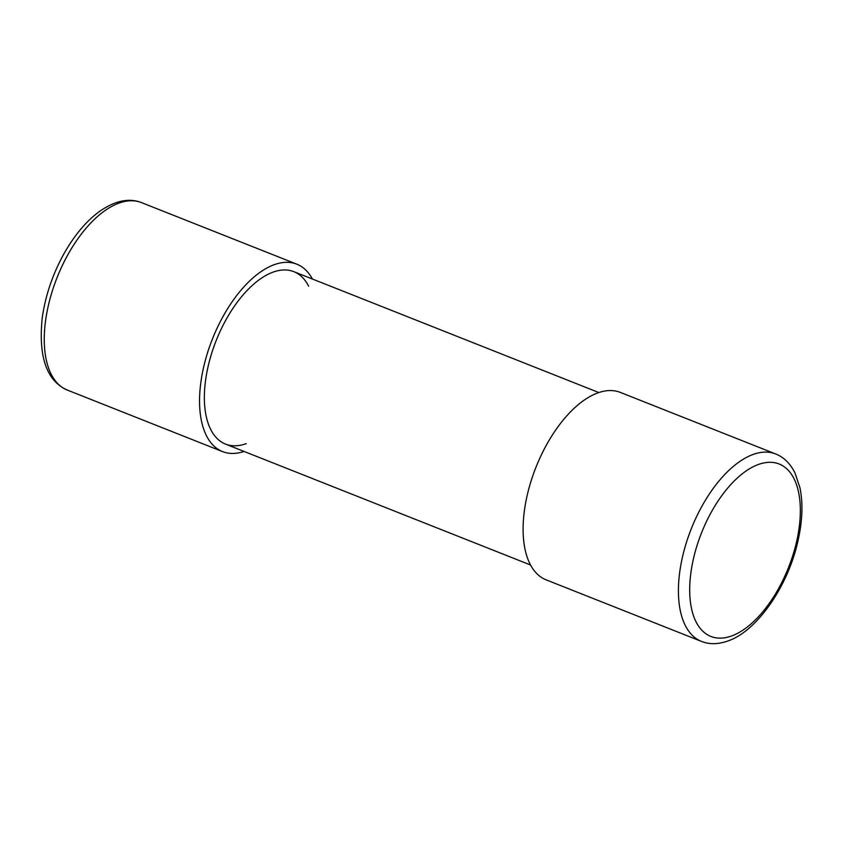 <?xml version="1.0" encoding="UTF-8"?>
<svg xmlns="http://www.w3.org/2000/svg" width="844" height="844" viewBox="0 0 844 844"><rect width="100%" height="100%" fill="white"/><g stroke="black" fill="none" stroke-linecap="round" stroke-linejoin="round"><path stroke-width="1.27" d="M701.396 641.377L546.089 579.828A100.795 50.893 -68.4 0 1 535.919 467.365A100.795 50.893 -68.4 0 1 620.372 392.418L775.678 453.966A100.795 50.893 -68.4 0 0 691.225 528.924A100.795 50.893 -68.4 0 0 701.396 641.377C709.604 644.647 718.75 644.405 728.815 640.638C756.635 630.837 787.041 587.656 797.401 543.357C802.412 522.436 803.266 503.9 799.954 487.769L795.016 473.02C790.269 463.535 783.823 457.184 775.678 453.966M244.064 451.445A100.795 50.893 -68.4 0 1 222.542 451.593A100.795 50.893 -68.4 0 1 212.371 339.13A100.795 50.893 -68.4 0 1 296.824 264.183A100.795 50.893 -68.4 0 1 312.396 279.026M308.64 286.211A92.734 46.821 111.6 0 0 293.86 271.673A92.734 46.821 111.6 0 0 216.159 340.628A92.734 46.821 111.6 0 0 225.517 444.092A92.734 46.821 111.6 0 0 246.237 443.638M732.392 635.68A92.734 46.821 -68.4 0 1 704.656 525.464A92.734 46.821 -68.4 0 1 797.97 489.562A92.734 46.821 -68.4 0 1 732.392 635.68M222.542 451.593L67.246 390.044A100.795 50.893 -68.4 0 1 57.075 277.581A100.795 50.893 -68.4 0 1 141.528 202.623L296.824 264.183M598.86 392.555L293.86 271.673M530.517 564.984L225.517 444.092M67.246 390.044C46.642 380.781 38.296 356.843 42.2 318.22C45.249 296.244 52.36 274.996 63.553 254.477C74.293 235.265 86.51 220.759 100.214 210.937C115.47 200.566 129.237 197.802 141.528 202.623"/></g></svg>
